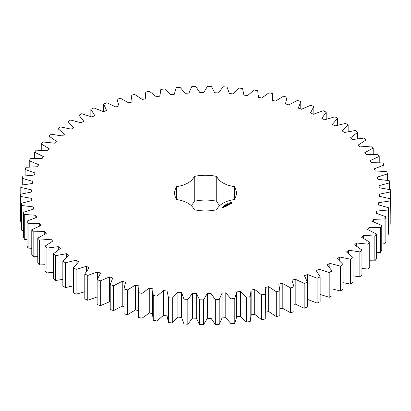 <?xml version="1.0" encoding="UTF-8"?>
<svg xmlns="http://www.w3.org/2000/svg" width="411" height="411" viewBox="0 0 411 411"><rect width="100%" height="100%" fill="white"/><g stroke="black" fill="none" stroke-linecap="round" stroke-linejoin="round"><path stroke-width="0.62" d="M76.092 269.375L76.092 294.214L73.353 292.632L73.353 267.797L76.092 269.375L86.423 266.338L89.172 267.797L84.8 273.998L87.764 275.437L97.613 271.902L100.567 273.223L97.124 279.614L100.284 280.903L109.578 276.901L112.717 278.072L110.225 284.607L113.564 285.743L122.237 281.294L125.535 282.306L124.009 288.943L127.508 289.909L135.491 285.054L138.928 285.902L138.389 292.591L142.011 293.377L149.255 288.152L152.805 288.825L153.246 295.514L156.971 296.125L163.424 290.562L167.056 291.06L168.479 297.708L172.281 298.129L177.891 292.272L181.59 292.591L183.984 299.141L187.832 299.378L192.564 293.264L196.294 293.403L199.638 299.814L203.512 299.86L207.324 293.536L211.059 293.49L215.338 299.717L219.202 299.573L222.074 293.089L225.793 292.858L230.967 298.848L234.794 298.52L236.705 291.913L240.373 291.507L246.41 297.22L250.176 296.706L251.111 290.032L254.707 289.442L261.56 294.841L265.239 294.142L265.501 290.788L265.187 287.448L268.681 286.688L276.305 291.733L279.87 290.788L279.87 315.556M265.187 312.288L268.681 311.528L276.305 316.573L279.87 315.694L279.87 290.854L278.833 284.186L282.208 283.256L290.541 287.911L293.963 286.863L291.954 280.266L295.175 279.177L304.166 283.405L307.418 282.193L304.448 275.719L307.5 274.476L317.076 278.247L320.143 276.88L316.229 270.577L319.085 269.19L329.185 272.478L332.037 270.967L327.213 264.879L329.858 263.353L340.4 266.138L343.021 264.489L337.323 258.658L339.733 257.009L350.65 259.269L353.018 257.497L346.478 251.969L348.636 250.207L359.846 251.922L361.947 250.042L354.621 244.853L356.512 242.993L367.932 244.155L369.751 242.177L361.69 237.368L363.303 235.421L374.853 236.017L376.373 233.962L367.634 229.559L368.955 227.54L380.55 227.571L381.762 225.449L372.407 221.488L373.424 219.412L384.984 218.873L385.878 216.7L375.978 213.217L376.687 211.095L388.128 209.995L388.698 207.781L378.32 204.796L378.716 202.649L389.952 200.989L390.198 198.76L379.42 196.294L379.502 194.136L390.45 191.932L390.368 189.697L379.266 187.765L379.029 185.613L389.613 182.88L389.207 180.655L377.858 179.273L377.303 177.141L387.455 173.904L386.72 171.706L375.207 170.884L374.344 168.787L383.982 165.063L382.924 162.91L371.339 162.658L370.167 160.609L379.225 156.427L377.853 154.331L366.273 154.649L364.804 152.661L373.214 148.052L371.544 146.033L360.046 146.912L358.294 145.006L365.995 140.002L364.033 138.075L352.71 139.514L350.681 137.7L357.616 132.337L355.381 130.508L344.31 132.496L342.024 130.79L348.148 125.103L345.651 123.398L334.908 125.92L332.381 124.333L337.647 118.368L334.908 116.786L324.577 119.827L321.828 118.368L326.2 112.167L323.236 110.723L313.388 114.258L310.433 112.938L313.876 106.547L310.716 105.257L301.422 109.259L298.283 108.088L300.775 101.553L297.436 100.423L288.763 104.867L285.465 103.855L286.991 97.217L283.492 96.251L275.509 101.106L272.072 100.258L272.611 93.574L268.989 92.783L261.745 98.008L258.195 97.335L257.754 90.646L254.029 90.035L247.576 95.599L243.944 95.1L242.521 88.457L238.719 88.031L233.109 93.888L229.41 93.569L227.016 87.019L223.168 86.783L218.436 92.896L214.706 92.758L211.362 86.346L207.488 86.3L203.676 92.624L199.941 92.67L195.662 86.444L191.798 86.587L188.926 93.076L185.207 93.302L180.033 87.312L176.206 87.641L174.295 94.247L170.627 94.653L164.59 88.94L160.824 89.454L159.889 96.128L156.293 96.719L149.44 91.319L145.761 92.018L145.499 95.378L145.813 98.712L142.319 99.472L134.695 94.427L131.13 95.306L132.167 101.974L128.792 102.904L120.459 98.25L117.037 99.298L119.046 105.894L115.825 106.983L106.834 102.755L103.582 103.968L106.552 110.441L103.5 111.684L93.924 107.913L90.857 109.28L94.771 115.583L91.915 116.976L81.815 113.683L78.963 115.193L83.787 121.286L81.142 122.807L70.6 120.022L67.979 121.671L73.677 127.502L71.267 129.152L60.35 126.891L57.982 128.664L64.522 134.191L62.364 135.954L51.154 134.238L49.053 136.118L56.379 141.307L54.488 143.167L43.068 142.006L41.249 143.984L49.31 148.797L47.697 150.739L36.147 150.143L34.627 152.204L43.366 156.601L42.045 158.62L30.45 158.589L29.238 160.716L38.593 164.672L37.576 166.748L26.016 167.287L25.122 169.46L35.022 172.949L34.313 175.065L22.872 176.165L22.302 178.379L32.68 181.364L32.284 183.512L21.048 185.171L20.802 187.401L31.58 189.872L31.498 192.024L20.55 194.228L20.632 196.463L31.734 198.395L31.971 200.547L21.387 203.281L21.793 205.505L33.142 206.887L33.697 209.019L23.545 212.261L24.28 214.455L35.793 215.277L36.656 217.373L27.018 221.097L28.076 223.25L39.662 223.507L40.833 225.552L31.775 229.739L33.147 231.83L44.727 231.516L46.196 233.499L37.786 238.108L39.456 240.127L50.954 239.248L52.706 241.154L45.005 246.158L46.967 248.09L58.29 246.646L60.319 248.46L53.384 253.828L55.619 255.652L66.69 253.664L68.976 255.37L62.852 261.057L65.349 262.763L76.092 260.24L78.619 261.833L73.353 267.797M86.423 271.275L86.423 266.338M76.092 294.214L84.8 291.759M84.8 273.998L84.8 298.833L87.764 300.277L97.124 296.958M97.124 279.614L97.124 304.453L100.284 305.743L109.578 301.741L110.225 301.982M110.225 284.607L110.225 309.447L113.564 310.577L122.237 306.133L124.009 306.678M124.009 288.943L124.009 313.783L127.508 314.749L135.491 309.894L138.317 310.588M138.317 290.788L138.389 317.426L142.011 318.217L149.255 312.992L152.805 313.665M152.686 290.788L152.686 315.622L153.246 320.354L156.971 320.965L163.424 315.401L167.056 315.9L168.479 322.543L172.281 322.969L177.891 317.112L181.59 317.431L183.984 323.981L187.832 324.217L192.564 318.104L196.294 318.242L199.638 324.654L203.512 324.7L207.324 318.376L211.059 318.33L215.338 324.556L219.202 324.413L222.074 317.924L225.793 317.698L230.967 323.688L234.794 323.359L236.705 316.753L240.373 316.347L246.41 322.06L250.176 321.546L251.131 315.622L251.131 290.788M251.111 314.872L254.707 314.281L261.56 319.681L265.239 318.982L265.501 290.788M279.87 308.738L282.208 308.096L290.541 312.75L293.963 311.702L293.963 286.863M293.963 304.428L295.175 304.017L304.166 308.245L307.418 307.032L307.418 282.193M307.418 299.347L317.076 303.087L320.143 301.72L320.143 276.88M320.143 294.451L329.185 297.317L332.037 295.807L332.037 270.967M332.037 288.897L340.4 290.978L343.021 289.329L343.021 264.489M343.021 282.686L350.65 284.109L353.018 282.336L353.018 257.497M353.018 275.884L359.846 276.762L361.947 274.882L361.947 250.042M361.947 268.553L367.932 268.994L369.751 267.016L369.751 242.177M369.751 260.754L374.853 260.857L376.373 258.796L376.373 233.962M376.373 252.549L380.55 252.411L381.762 250.284L381.762 225.449M381.762 243.995L384.984 243.713L385.878 241.54L385.878 216.7M385.878 235.154L388.128 234.835L388.698 232.621L388.698 207.781M388.698 226.081L389.952 225.829L390.198 223.599L390.198 198.76M390.198 216.838L390.45 191.932M20.55 194.228L20.55 219.068L20.632 221.303L21.387 221.478M21.387 203.281L21.387 228.12L21.793 230.345L23.545 230.643M23.545 212.261L23.545 237.096L24.28 239.294L27.018 239.603M27.018 221.097L27.018 245.937L28.076 248.09L31.775 248.311M31.775 229.739L31.775 254.573L33.147 256.67L37.786 256.695M37.786 238.108L37.786 262.948L39.456 264.967L45.005 264.71M45.005 246.158L45.005 270.998L46.967 272.925L53.384 272.282M53.384 253.828L53.384 278.663L55.619 280.492L62.852 279.357M62.852 261.057L62.852 285.897L65.349 287.602L73.353 285.871M191.136 205.5A23.848 13.769 0 0 0 194.259 201.298L194.259 176.458A23.848 13.769 0 0 1 176.709 186.589A30.907 17.843 0 0 0 174.593 193.083A30.907 17.843 0 0 0 176.709 199.571L176.709 186.589M219.864 205.5A23.848 13.769 0 0 1 216.741 201.298A30.907 17.843 0 0 0 194.259 201.298M176.709 199.571A23.848 13.769 0 0 1 194.259 209.702A30.907 17.843 0 0 0 216.741 209.702A23.848 13.769 0 0 1 234.291 199.571A30.907 17.843 0 0 0 236.407 193.083A30.907 17.843 0 0 0 234.291 186.589A23.848 13.769 0 0 1 216.741 176.458A30.907 17.843 0 0 0 194.259 176.458M231.979 203.378L231.979 202.808L231.367 202.459L229.775 202.808L229.775 203.378L230.381 203.728L231.979 203.378M227.709 203.779L227.848 203.507L227.663 203.712L228.182 203.753L227.72 203.733M227.494 204.103L227.396 203.738L227.833 203.984L227.494 204.103M227.37 204.241L226.708 204.133L227.381 204.041M226.184 204.688L226.672 204.596L226.189 204.627M229.96 204.015L228.881 204.077L229.21 203.635L228.573 204.02L229.657 203.959L229.328 204.401L229.96 204.015M229.148 204.514L227.992 204.21L228.778 204.724L228.521 204.935L229.148 204.637M228.382 205.079L227.54 204.534L226.913 204.894L227.489 204.621L227.802 204.806L227.437 205.079L228.223 205.048L227.751 205.382L228.377 205.017M225.85 205.13L225.475 204.848L225.988 204.966L225.716 204.704L226.327 204.853L225.577 204.868L225.85 205.13M225.377 205.402L224.945 205.151L225.274 204.961L225.706 205.212L225.377 205.402M224.699 205.736L224.416 205.443L224.699 205.736M223.949 205.783L224.596 205.834L223.949 205.783M223.954 206.224L223.779 205.824L224.247 206.055L223.954 206.168M223.301 206.296L223.651 206.117L223.301 206.296M226.61 205.433L227.56 205.49L226.723 205.007L227.262 205.438L226.456 205.341L226.625 205.813L225.87 205.438L226.815 205.983L226.61 205.433L226.764 205.983M225.973 206.466L226.492 206.106L225.552 205.623L225.916 205.896L225.552 206.168L226.338 206.137L225.973 206.466M225.701 206.625L224.76 206.081L225.701 206.563M224.848 207.118L225.372 206.754L224.529 206.271L223.908 206.574L224.478 206.358L224.796 206.543L224.427 206.815L225.213 206.784L224.848 207.118M223.009 207.149L223.841 207.216L223.009 207.093M223.332 207.509L222.808 207.206L222.86 207.647L223.332 207.509M222.87 207.776L222.053 207.596L222.305 207.385L221.894 207.565L222.459 207.951L222.87 207.776M76.092 264.33L76.092 260.24M65.349 287.602L65.349 262.763M87.764 300.277L87.764 275.437M97.613 278.386L97.613 271.902M66.69 257.204L66.69 253.664M55.619 280.492L55.619 255.652M100.284 305.743L100.284 280.903M109.578 301.741L109.578 276.901M58.29 249.801L58.29 246.646M46.967 272.925L46.967 248.09M113.564 310.577L113.564 285.743M122.237 306.133L122.237 281.294M50.954 242.12L50.954 239.248M39.456 264.967L39.456 240.127M127.508 314.749L127.508 289.909M135.491 309.894L135.491 285.054M44.727 234.172L44.727 231.516M33.147 256.67L33.147 231.83M138.389 317.426L138.389 292.591M142.011 318.217L142.011 293.377M149.255 312.992L149.255 288.152M39.662 225.999L39.662 223.507M28.076 248.09L28.076 223.25M153.246 320.354L153.246 295.514M156.971 320.965L156.971 296.125M163.424 315.401L163.424 290.562M35.793 217.64L35.793 215.277M167.056 315.9L167.056 291.06M24.28 239.294L24.28 214.455M168.479 322.543L168.479 297.708M172.281 322.969L172.281 298.129M177.891 317.112L177.891 292.272M33.142 209.153L33.142 206.887M181.59 317.431L181.59 292.591M21.793 230.345L21.793 205.505M183.984 323.981L183.984 299.141M187.832 324.217L187.832 299.378M192.564 318.104L192.564 293.264M31.734 200.594L31.734 198.395M196.294 318.242L196.294 293.403M20.632 221.303L20.632 196.463M199.638 324.654L199.638 299.814M203.512 324.7L203.512 299.86M207.324 318.376L207.324 293.536M211.059 318.33L211.059 293.49M20.802 194.162L20.802 187.401M215.338 324.556L215.338 299.717M219.202 324.413L219.202 299.573M222.074 317.924L222.074 293.089M225.793 317.698L225.793 292.858M22.302 184.919L22.302 178.379M230.967 323.688L230.967 298.848M234.794 323.359L234.794 298.52M236.705 316.753L236.705 291.913M240.373 316.347L240.373 291.507M25.122 175.846L25.122 169.46M246.41 322.06L246.41 297.22M250.176 321.546L250.176 296.706M254.707 314.281L254.707 289.442M29.238 167.005L29.238 160.716M261.56 319.681L261.56 294.841M265.239 318.982L265.239 294.142M268.681 311.528L268.681 286.688M34.627 158.451L34.627 152.204M276.305 316.573L276.305 291.733M282.208 308.096L282.208 283.256M41.249 150.246L41.249 143.984M290.541 312.75L290.541 287.911M295.175 304.017L295.175 279.177M49.053 142.447L49.053 136.118M304.166 308.245L304.166 283.405M307.5 299.316L307.5 274.476M57.982 135.116L57.982 128.664M317.076 303.087L317.076 278.247M319.085 274.764L319.085 269.19M67.979 128.314L67.979 121.671M329.185 297.317L329.185 272.478M329.858 267.813L329.858 263.353M78.963 122.103L78.963 115.193M340.4 290.978L340.4 266.138M339.733 260.8L339.733 257.009M90.857 116.549L90.857 109.28M350.65 284.109L350.65 259.269M348.636 253.541L348.636 250.207M103.582 111.653L103.582 103.968M359.846 276.762L359.846 251.922M356.512 245.994L356.512 242.993M117.037 106.572L117.037 99.298M367.932 268.994L367.932 244.155M363.303 238.175L363.303 235.421M374.853 260.857L374.853 236.017M368.955 230.109L368.955 227.54M380.55 252.411L380.55 227.571M373.424 221.837L373.424 219.412M384.984 243.713L384.984 218.873M376.687 213.412L376.687 211.095M388.128 234.835L388.128 209.995M378.716 204.878L378.716 202.649M389.952 225.829L389.952 200.989M379.502 196.304L379.502 194.136M389.613 189.522L389.613 182.88M387.455 180.357L387.455 173.904M383.982 171.397L383.982 165.063M379.225 162.689L379.225 156.427M373.214 154.305L373.214 148.052M286.991 104.322L286.991 97.217M365.995 146.29L365.995 140.002M300.775 109.018L300.775 101.553M357.616 138.718L357.616 132.337M313.876 114.042L313.876 106.547M348.148 131.643L348.148 125.103M326.2 119.241L326.2 112.167M337.647 125.129L337.647 118.368M234.291 199.571L234.291 186.589M216.741 201.298L216.741 176.458M231.891 203.466L231.84 203.096M231.891 202.921L231.367 202.654L229.857 202.921M229.908 203.096L229.872 203.44M228.665 203.825L228.737 204.118M224.18 205.649L224.17 205.916M223.651 206.117L223.661 206.394M223.019 207.385L223.014 207.658M231.295 203.537L230.319 203.424L230.648 202.777L231.429 202.962L231.1 203.609M231.47 203.096L231.429 203.424M224.432 205.505L224.853 205.644L224.432 205.716M223.687 207.185L223.163 207.118L223.687 207.303M222.716 207.745L222.361 207.776L222.716 207.863M145.499 95.378L145.499 98.779M159.869 95.378L159.869 96.133M258.314 95.378L258.314 97.356M272.683 95.378L272.683 100.412"/></g></svg>
